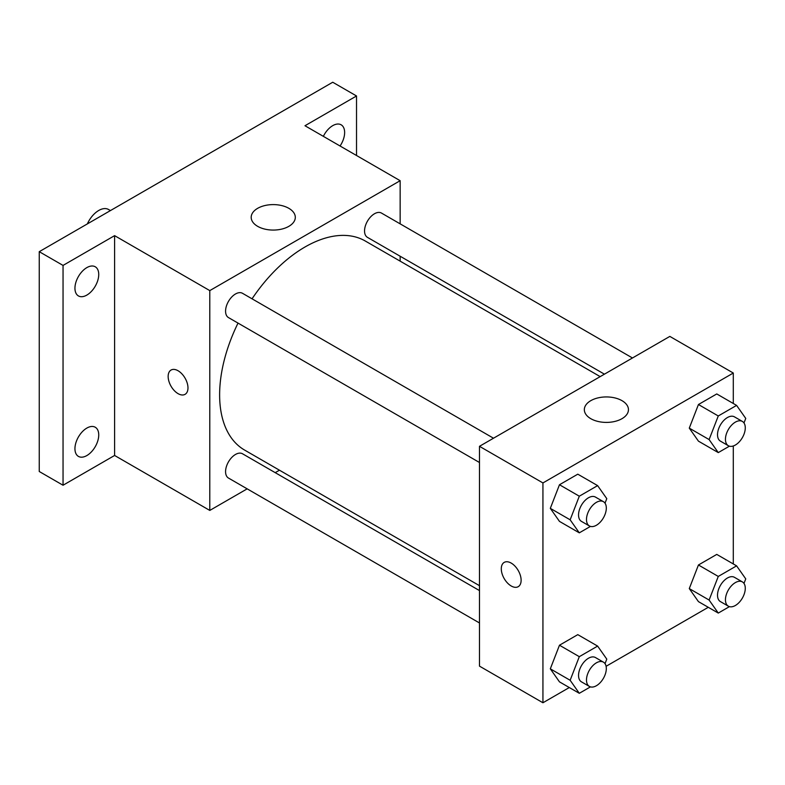 <?xml version="1.0" encoding="UTF-8"?>
<svg xmlns="http://www.w3.org/2000/svg" width="785" height="785" viewBox="0 0 785 785"><rect width="100%" height="100%" fill="white"/><g stroke="black" fill="none" stroke-linecap="round" stroke-linejoin="round"><path stroke-width="1.18" d="M110.44 210.576L108.556 209.497A19.635 11.333 120 0 0 87.351 223.911M247.167 488.849L209.791 510.427L114.6 455.467L63.045 485.238L39.25 471.5L39.25 251.681L332.732 82.239L356.527 95.976L356.527 155.508M279.46 470.205L275.211 472.649M86.841 455.565A16.828 9.714 -60 0 1 78.431 456.399A16.828 9.714 -60 0 1 75.851 442.907A16.828 9.714 -60 0 1 86.841 428.08A16.828 9.714 -60 0 1 95.26 427.246A16.828 9.714 -60 0 1 97.831 440.738A16.828 9.714 -60 0 1 86.841 455.565M86.841 295.091A16.828 9.714 -60 0 1 78.431 295.925A16.828 9.714 -60 0 1 75.851 282.443A16.828 9.714 -60 0 1 86.841 267.616A16.828 9.714 -60 0 1 95.26 266.782A16.828 9.714 -60 0 1 97.831 280.265A16.828 9.714 -60 0 1 86.841 295.091M114.6 455.467L114.6 235.647L63.045 265.418L39.25 251.681M63.045 485.238L63.045 265.418M209.791 510.427L209.791 290.607L114.6 235.647M209.791 290.607L400.154 180.697L304.973 125.737L356.527 95.976M257.647 226.335A22.058 12.737 180 0 1 251.19 217.337A22.058 12.737 180 0 1 273.249 204.6A22.058 12.737 180 0 1 295.307 217.337A22.058 12.737 180 0 1 281.687 229.102A22.058 12.737 180 0 1 257.647 226.335M323.351 136.355A16.828 9.714 -60 0 1 332.732 125.649A16.828 9.714 -60 0 1 341.151 124.815A16.828 9.714 -60 0 1 340.052 146M238.022 323.096A120.704 69.688 120 0 0 219.623 394.835A120.704 69.688 120 0 0 244.626 450.09L479.478 585.679M600.182 376.623L365.319 241.034A120.704 69.688 120 0 0 252.044 298.81M400.154 180.697L400.154 223.853M400.154 256.234L400.154 261.14M632.465 357.98L381.471 213.069A14.022 8.095 120 0 0 370.667 216.827A14.022 8.095 120 0 0 364.544 230.937A14.022 8.095 120 0 0 367.449 237.355L604.421 374.17M479.478 590.585L242.496 453.769A14.022 8.095 120 0 0 231.693 457.527A14.022 8.095 120 0 0 225.57 471.638A14.022 8.095 120 0 0 228.474 478.055L479.478 622.966M479.478 462.502L228.474 317.582A14.022 8.095 -60 0 1 228.474 301.391A14.022 8.095 -60 0 1 242.496 293.296L493.5 438.216M187.978 387.918A14.022 8.095 60 0 1 185.074 394.335A14.022 8.095 60 0 1 171.051 386.24A14.022 8.095 60 0 1 171.051 370.049A14.022 8.095 60 0 1 181.855 373.807A14.022 8.095 60 0 1 187.978 387.918M185.074 394.335A14.022 8.095 60 0 1 171.051 386.24A14.022 8.095 60 0 1 171.051 370.049M569.311 687.532L542.935 702.761L479.478 666.131L479.478 446.312L669.84 336.402L733.298 373.032L733.298 403.49M708.276 607.305L606.089 666.298M698.444 441.15L689.279 428.129L698.444 404.52L716.764 393.942L698.444 404.52L689.279 428.129L698.444 441.15L718.275 452.602L709.11 439.571L718.275 415.971L736.595 405.394L745.75 418.425L743.994 422.958M559.469 681.861L550.314 668.83L559.469 645.221L577.789 634.643L559.469 645.221L550.314 668.83L559.469 681.861L579.301 693.302L570.145 680.271L579.301 656.672L597.62 646.094L606.785 659.125L605.019 663.659M733.298 445.968L733.298 563.964M542.935 702.761L542.935 482.942L733.298 373.032M698.444 601.624L689.279 588.593L698.444 564.984L716.764 554.406L698.444 564.984L689.279 588.593L698.444 601.624L718.275 613.075L709.11 600.044L718.275 576.435L736.595 565.857L745.75 578.888L743.994 583.422M559.469 521.387L550.314 508.356L559.469 484.747L577.789 474.179L559.469 484.747L550.314 508.356L559.469 521.387L579.301 532.838L570.145 519.807L579.301 496.198L597.62 485.621L606.785 498.652L605.019 503.185M542.935 482.942L479.478 446.312M590.791 418.68A22.058 12.737 180 0 1 584.334 409.672A22.058 12.737 180 0 1 606.393 396.935A22.058 12.737 180 0 1 628.451 409.672A22.058 12.737 180 0 1 614.832 421.437A22.058 12.737 180 0 1 590.791 418.68M521.122 580.262A14.022 8.095 60 0 1 518.218 586.68A14.022 8.095 60 0 1 504.196 578.584A14.022 8.095 60 0 1 504.196 562.394A14.022 8.095 60 0 1 514.999 566.152A14.022 8.095 60 0 1 521.122 580.262M518.218 586.68A14.022 8.095 60 0 1 504.196 578.584A14.022 8.095 60 0 1 504.196 562.394M590.448 526.401L579.301 532.838M603.41 501.664L595.472 497.091A14.022 8.095 120 0 0 584.668 500.84A14.022 8.095 120 0 0 578.545 514.95A14.022 8.095 120 0 0 581.449 521.377L589.388 525.95A14.022 8.095 120 0 0 603.41 517.855A14.022 8.095 120 0 0 603.41 501.664A14.022 8.095 120 0 0 592.596 505.422A14.022 8.095 120 0 0 586.483 519.533A14.022 8.095 120 0 0 589.388 525.95M570.145 519.807L550.314 508.356M579.301 496.198L559.469 484.747M597.62 485.621L577.789 474.179M729.412 446.174L718.275 452.602M742.374 421.437L734.446 416.855A14.022 8.095 120 0 0 723.633 420.613A14.022 8.095 120 0 0 717.519 434.723A14.022 8.095 120 0 0 720.424 441.141L728.352 445.723A14.022 8.095 120 0 0 742.374 437.628A14.022 8.095 120 0 0 742.374 421.437A14.022 8.095 120 0 0 731.571 425.185A14.022 8.095 120 0 0 725.448 439.306A14.022 8.095 120 0 0 728.352 445.723M709.11 439.571L689.279 428.129M718.275 415.971L698.444 404.52M736.595 405.394L716.764 393.942M590.448 686.875L579.301 693.302M603.41 662.138L595.472 657.555A14.022 8.095 120 0 0 584.668 661.313A14.022 8.095 120 0 0 578.545 675.424A14.022 8.095 120 0 0 581.449 681.841L589.388 686.424A14.022 8.095 120 0 0 603.41 678.328A14.022 8.095 120 0 0 603.41 662.138A14.022 8.095 120 0 0 592.596 665.896A14.022 8.095 120 0 0 586.483 680.006A14.022 8.095 120 0 0 589.388 686.424M570.145 680.271L550.314 668.83M579.301 656.672L559.469 645.221M597.62 646.094L577.789 634.643M729.412 606.638L718.275 613.075M742.374 581.901L734.446 577.318A14.022 8.095 120 0 0 723.633 581.077A14.022 8.095 120 0 0 717.519 595.187A14.022 8.095 120 0 0 720.424 601.604L728.352 606.187A14.022 8.095 120 0 0 742.374 598.091A14.022 8.095 120 0 0 742.374 581.901A14.022 8.095 120 0 0 731.571 585.659A14.022 8.095 120 0 0 725.448 599.769A14.022 8.095 120 0 0 728.352 606.187M709.11 600.044L689.279 588.593M718.275 576.435L698.444 564.984M736.595 565.857L716.764 554.406"/></g></svg>
